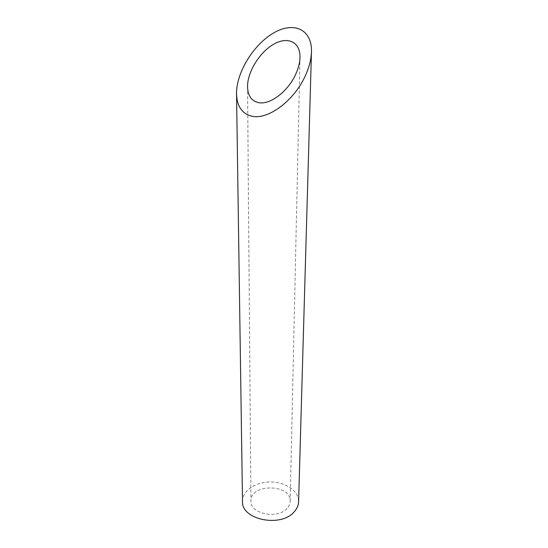 <?xml version="1.0" encoding="UTF-8"?>
<svg xmlns="http://www.w3.org/2000/svg" width="548" height="548" viewBox="0 0 548 548"><rect width="100%" height="100%" fill="white"/><g stroke="black" fill="none" stroke-linecap="round" stroke-linejoin="round"><path stroke-width="0.41" stroke-dasharray="2.74 2.06" d="M286.994 508.462C277.528 519.634 249.95 513.764 250.922 501.009C250.046 483.411 291.296 483.699 290.18 501.283C290.104 503.872 289.043 506.263 286.994 508.462M242.504 501.413C242.312 490.727 255.772 481.788 270.685 481.98C285.597 482 298.934 491.118 298.591 501.804M247.545 86.769L250.922 501.009M299.996 57.396L290.18 501.283"/><path stroke-width="0.82" d="M258.635 102.661C270 105.058 287.892 91.53 295.571 74.542C298.372 68.493 299.852 62.773 299.996 57.389C300.407 41.984 287.81 36.052 273.74 44.203C259.67 52.115 247.354 72.007 247.545 86.769C247.826 95.797 251.518 101.092 258.635 102.661M311.47 51.909L298.591 501.804C298.468 505.407 296.989 508.756 294.16 511.846C280.802 527.957 241.127 519.586 242.504 501.413L236.531 93.852C236.976 106.476 242.182 113.943 252.155 116.265C268.362 119.923 294.249 100.442 305.236 75.953C309.141 67.473 311.216 59.458 311.47 51.909C312.189 29.51 293.934 21.098 273.822 32.853C253.703 44.244 236.14 72.713 236.531 93.852"/></g></svg>
